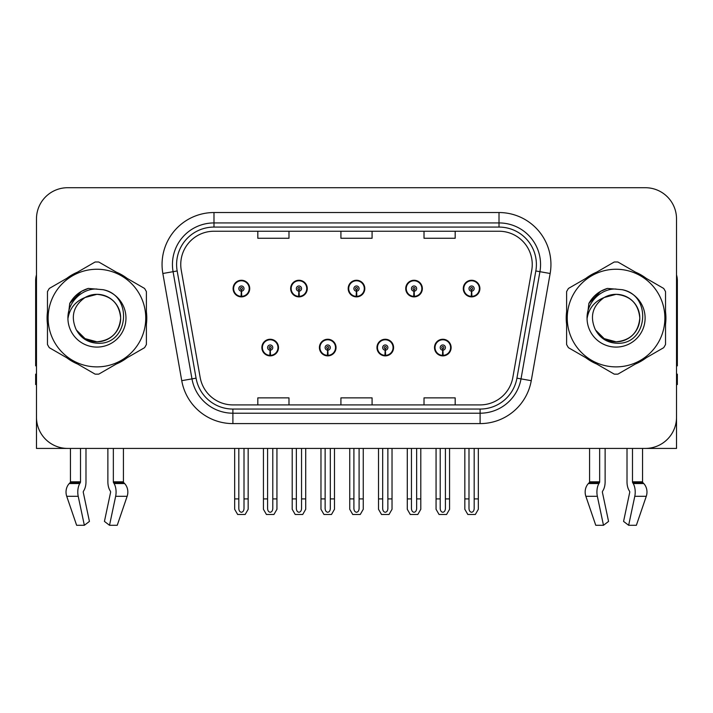 <?xml version="1.0" encoding="UTF-8"?>
<svg xmlns="http://www.w3.org/2000/svg" width="713" height="713" viewBox="0 0 713 713"><rect width="100%" height="100%" fill="white"/><g stroke="black" fill="none" stroke-linecap="round" stroke-linejoin="round"><path stroke-width="1.07" d="M261.876 347.57A8.306 8.306 0 0 0 270.182 355.876A8.306 8.306 0 0 0 278.498 347.57A8.306 8.306 0 0 0 270.182 339.254A8.306 8.306 0 0 0 261.876 347.57M319.415 347.57A8.306 8.306 0 0 0 327.73 355.876A8.306 8.306 0 0 0 336.037 347.57A8.306 8.306 0 0 0 327.73 339.254A8.306 8.306 0 0 0 319.415 347.57M376.963 347.57A8.306 8.306 0 0 0 385.27 355.876A8.306 8.306 0 0 0 393.585 347.57A8.306 8.306 0 0 0 385.27 339.254A8.306 8.306 0 0 0 376.963 347.57M405.733 288.569A8.306 8.306 0 0 0 414.039 296.875A8.306 8.306 0 0 0 422.354 288.569A8.306 8.306 0 0 0 414.039 280.262A8.306 8.306 0 0 0 405.733 288.569M348.194 288.569A8.306 8.306 0 0 0 356.5 296.875A8.306 8.306 0 0 0 364.806 288.569A8.306 8.306 0 0 0 356.5 280.262A8.306 8.306 0 0 0 348.194 288.569M290.646 288.569A8.306 8.306 0 0 0 298.961 296.875A8.306 8.306 0 0 0 307.267 288.569A8.306 8.306 0 0 0 298.961 280.262A8.306 8.306 0 0 0 290.646 288.569M233.106 288.569A8.306 8.306 0 0 0 241.413 296.875A8.306 8.306 0 0 0 249.719 288.569A8.306 8.306 0 0 0 241.413 280.262A8.306 8.306 0 0 0 233.106 288.569M434.502 347.57A8.306 8.306 0 0 0 442.818 355.876A8.306 8.306 0 0 0 451.124 347.57A8.306 8.306 0 0 0 442.818 339.254A8.306 8.306 0 0 0 434.502 347.57M463.281 288.569A8.306 8.306 0 0 0 471.587 296.875A8.306 8.306 0 0 0 479.894 288.569A8.306 8.306 0 0 0 471.587 280.262A8.306 8.306 0 0 0 463.281 288.569M602.574 491.275A1.043 0.544 -90 0 0 602.432 492.433A1.043 0.544 -90 0 1 602.574 491.275L603.127 490.33A11.426 6.016 90 0 0 605.123 481.828L605.123 448.424L627.012 448.424L627.012 481.828A11.426 6.016 -90 0 0 629.009 490.33L629.561 491.275A1.043 0.544 90 0 1 629.704 492.433L623.572 521.417L628.652 525.285L634.784 496.31A11.426 6.016 -90 0 0 633.215 483.539L632.663 482.603A1.043 0.544 90 0 1 632.484 481.828L642.556 481.828L642.556 448.424L676.521 448.424L676.521 218.873A31.158 31.158 0 0 0 645.354 187.715L67.646 187.715A31.158 31.158 0 0 0 36.479 218.873L36.479 448.424L70.444 448.424L70.444 481.828L80.516 481.828A1.043 0.544 -90 0 1 80.337 482.603L79.785 483.539A11.426 6.016 90 0 0 78.216 496.31L84.348 525.285L89.428 521.417L83.296 492.433A1.043 0.544 -90 0 1 83.439 491.275L83.991 490.33A11.426 6.016 90 0 0 85.988 481.828L85.988 448.424L107.877 448.424L107.877 481.828A11.426 6.016 -90 0 0 109.873 490.33L110.426 491.275L109.873 490.33M110.568 492.433A1.043 0.544 90 0 0 110.426 491.275A1.043 0.544 90 0 1 110.568 492.433L104.437 521.417L109.517 525.285L115.649 496.31A11.426 6.016 -90 0 0 114.08 483.539L113.527 482.603A1.043 0.544 90 0 1 113.349 481.828L123.42 481.828L123.42 448.424L130.167 448.424M582.833 448.424L589.58 448.424L589.58 481.828L599.651 481.828A1.043 0.544 -90 0 1 599.473 482.603L598.92 483.539A11.426 6.016 90 0 0 597.351 496.31L603.483 525.285L608.563 521.417L602.432 492.433M47.468 311.848A49.857 49.857 0 0 0 47.468 324.29M66.808 357.801A49.857 49.857 0 0 0 77.583 364.022M116.281 364.022A49.857 49.857 0 0 0 127.057 357.801M146.397 324.29A49.857 49.857 0 0 0 146.397 311.848M566.603 311.848A49.857 49.857 0 0 0 566.603 324.29M585.943 357.801A49.857 49.857 0 0 0 596.719 364.022M635.417 364.022A49.857 49.857 0 0 0 646.192 357.801M665.532 324.29A49.857 49.857 0 0 0 665.532 311.848M180.754 264.47A33.235 33.235 0 0 1 213.989 231.235L499.011 231.235A33.235 33.235 0 0 1 531.738 270.245L512.843 377.435A33.235 33.235 0 0 1 480.107 404.904L232.893 404.904A33.235 33.235 0 0 1 200.157 377.435L181.262 270.245A33.235 33.235 0 0 1 180.754 264.47M176.601 264.47A37.397 37.397 0 0 0 177.172 270.967L196.066 378.157A37.397 37.397 0 0 0 232.893 409.057L480.107 409.057A37.397 37.397 0 0 0 516.934 378.157L535.828 270.967A37.397 37.397 0 0 0 499.011 227.082L213.989 227.082A37.397 37.397 0 0 0 176.601 264.47M162.849 273.489A51.933 51.933 0 0 1 213.989 212.536L499.011 212.536A51.933 51.933 0 0 1 550.151 273.489L531.256 380.68A51.933 51.933 0 0 1 480.107 423.602L232.893 423.602A51.933 51.933 0 0 1 181.744 380.68L162.849 273.489L173.072 271.689A41.55 41.55 0 0 1 213.989 222.928L499.011 222.928A41.55 41.55 0 0 1 539.928 271.689L521.025 378.879A41.55 41.55 0 0 1 480.107 413.21L232.893 413.21A41.55 41.55 0 0 1 191.975 378.879L173.072 271.689A41.55 41.55 0 0 1 172.448 264.47M127.057 278.337A49.857 49.857 0 0 0 116.281 272.116M77.583 272.116A49.857 49.857 0 0 0 66.808 278.337M646.192 278.337A49.857 49.857 0 0 0 635.417 272.116M596.719 272.116A49.857 49.857 0 0 0 585.943 278.337M645.354 187.715L67.646 187.715M36.479 218.873L36.479 417.265A31.158 31.158 0 0 0 67.646 448.424L645.354 448.424A31.158 31.158 0 0 0 676.521 417.265L676.521 218.873M340.921 231.235L340.921 238.267L372.079 238.267L372.079 231.235M257.821 231.235L257.821 238.267L288.988 238.267L288.988 231.235M424.012 231.235L424.012 238.267L455.179 238.267L455.179 231.235M372.079 404.904L372.079 397.872L340.921 397.872L340.921 404.904M288.988 404.904L288.988 397.872L257.821 397.872L257.821 404.904M455.179 404.904L455.179 397.872L424.012 397.872L424.012 404.904M445.411 448.424L445.411 508.547C445.251 510.784 444.377 512.014 442.818 512.255C441.249 512.014 440.384 510.784 440.215 508.547L440.215 498.904L436.062 498.904L436.062 509.287L439.065 514.483L446.57 514.483L449.564 509.287L449.564 448.424M442.702 350.163L442.479 355.35A7.79 7.79 0 0 1 435.028 347.57A7.79 7.79 0 0 1 442.818 339.78A7.79 7.79 0 0 1 450.607 347.57A7.79 7.79 0 0 1 443.156 355.35L442.925 350.163A2.594 2.594 0 0 0 445.411 347.57A2.594 2.594 0 0 0 442.818 344.967A2.594 2.594 0 0 0 440.215 347.57A2.594 2.594 0 0 0 442.702 350.163L442.773 348.604A1.043 1.043 0 0 1 441.775 347.57A1.043 1.043 0 0 1 442.818 346.527A1.043 1.043 0 0 1 443.851 347.57A1.043 1.043 0 0 1 442.862 348.604L442.925 350.163M450.857 349.646L450.322 349.646M450.322 345.493L450.857 345.493M435.304 349.646L434.77 349.646M434.77 345.493L435.304 345.493M436.062 448.424L436.062 498.904M440.215 448.424L440.215 498.904M445.411 498.904L449.564 498.904M474.181 448.424L474.181 508.547C474.02 510.784 473.156 512.014 471.587 512.255C470.019 512.014 469.154 510.784 468.994 508.547L468.994 498.904L464.831 498.904L464.831 509.287L467.835 514.483L475.339 514.483L478.334 509.287L478.334 448.424M471.471 291.162L471.248 296.35A7.79 7.79 0 0 1 463.798 288.569A7.79 7.79 0 0 1 471.587 280.779A7.79 7.79 0 0 1 479.377 288.569A7.79 7.79 0 0 1 471.926 296.35L471.703 291.162A2.594 2.594 0 0 0 474.181 288.569A2.594 2.594 0 0 0 471.587 285.975A2.594 2.594 0 0 0 468.994 288.569A2.594 2.594 0 0 0 471.471 291.162L471.543 289.612A1.043 1.043 0 0 1 470.544 288.569A1.043 1.043 0 0 1 471.587 287.535A1.043 1.043 0 0 1 472.621 288.569A1.043 1.043 0 0 1 471.632 289.612L471.703 291.162M479.635 290.646L479.091 290.646M479.091 286.492L479.635 286.492M464.074 290.646L463.539 290.646M463.539 286.492L464.074 286.492M464.831 448.424L464.831 498.904M468.994 448.424L468.994 498.904M474.181 498.904L478.334 498.904M387.872 448.424L387.872 508.547C387.703 510.784 386.838 512.014 385.27 512.255C383.71 512.014 382.836 510.784 382.676 508.547L382.676 498.904L378.523 498.904L378.523 509.287L381.517 514.483L389.022 514.483L392.025 509.287L392.025 448.424M385.163 350.163L384.931 355.35A7.79 7.79 0 0 1 377.48 347.57A7.79 7.79 0 0 1 385.27 339.78A7.79 7.79 0 0 1 393.059 347.57A7.79 7.79 0 0 1 385.608 355.35L385.385 350.163A2.594 2.594 0 0 0 387.872 347.57A2.594 2.594 0 0 0 385.27 344.967A2.594 2.594 0 0 0 382.676 347.57A2.594 2.594 0 0 0 385.163 350.163L385.225 348.604A1.043 1.043 0 0 1 384.236 347.57A1.043 1.043 0 0 1 385.27 346.527A1.043 1.043 0 0 1 386.312 347.57A1.043 1.043 0 0 1 385.314 348.604L385.385 350.163M393.318 349.646L392.783 349.646M392.783 345.493L393.318 345.493M377.765 349.646L377.222 349.646M377.222 345.493L377.765 345.493M378.523 448.424L378.523 498.904M382.676 448.424L382.676 498.904M387.872 498.904L392.025 498.904M330.324 448.424L330.324 508.547C330.164 510.784 329.29 512.014 327.73 512.255C326.162 512.014 325.297 510.784 325.128 508.547L325.128 498.904L320.975 498.904L320.975 509.287L323.978 514.483L331.483 514.483L334.477 509.287L334.477 448.424M327.615 350.163L327.392 355.35A7.79 7.79 0 0 1 319.941 347.57A7.79 7.79 0 0 1 327.73 339.78A7.79 7.79 0 0 1 335.52 347.57A7.79 7.79 0 0 1 328.069 355.35L327.837 350.163A2.594 2.594 0 0 0 330.324 347.57A2.594 2.594 0 0 0 327.73 344.967A2.594 2.594 0 0 0 325.128 347.57A2.594 2.594 0 0 0 327.615 350.163L327.686 348.604A1.043 1.043 0 0 1 326.688 347.57A1.043 1.043 0 0 1 327.73 346.527A1.043 1.043 0 0 1 328.764 347.57A1.043 1.043 0 0 1 327.775 348.604L327.837 350.163M335.778 349.646L335.235 349.646M335.235 345.493L335.778 345.493M320.217 349.646L319.682 349.646M319.682 345.493L320.217 345.493M320.975 448.424L320.975 498.904M325.128 448.424L325.128 498.904M330.324 498.904L334.477 498.904M272.785 448.424L272.785 508.547C272.616 510.784 271.751 512.014 270.182 512.255C268.623 512.014 267.749 510.784 267.589 508.547L267.589 498.904L263.436 498.904L263.436 509.287L266.43 514.483L273.935 514.483L276.938 509.287L276.938 448.424M270.075 350.163L269.844 355.35A7.79 7.79 0 0 1 262.393 347.57A7.79 7.79 0 0 1 270.182 339.78A7.79 7.79 0 0 1 277.972 347.57A7.79 7.79 0 0 1 270.521 355.35L270.298 350.163A2.594 2.594 0 0 0 272.785 347.57A2.594 2.594 0 0 0 270.182 344.967A2.594 2.594 0 0 0 267.589 347.57A2.594 2.594 0 0 0 270.075 350.163L270.138 348.604A1.043 1.043 0 0 1 269.149 347.57A1.043 1.043 0 0 1 270.182 346.527A1.043 1.043 0 0 1 271.225 347.57A1.043 1.043 0 0 1 270.227 348.604L270.298 350.163M278.23 349.646L277.696 349.646M277.696 345.493L278.23 345.493M262.678 349.646L262.143 349.646M262.143 345.493L262.678 345.493M263.436 448.424L263.436 498.904M267.589 448.424L267.589 498.904M272.785 498.904L276.938 498.904M416.642 448.424L416.642 508.547C416.472 510.784 415.608 512.014 414.039 512.255C412.479 512.014 411.615 510.784 411.446 508.547L411.446 498.904L407.292 498.904L407.292 509.287L410.287 514.483L417.8 514.483L420.795 509.287L420.795 448.424M413.932 291.162L413.7 296.35A7.79 7.79 0 0 1 406.25 288.569A7.79 7.79 0 0 1 414.039 280.779A7.79 7.79 0 0 1 421.838 288.569A7.79 7.79 0 0 1 414.387 296.35L414.155 291.162A2.594 2.594 0 0 0 416.642 288.569A2.594 2.594 0 0 0 414.039 285.975A2.594 2.594 0 0 0 411.446 288.569A2.594 2.594 0 0 0 413.932 291.162L413.995 289.612A1.043 1.043 0 0 1 413.005 288.569A1.043 1.043 0 0 1 414.039 287.535A1.043 1.043 0 0 1 415.082 288.569A1.043 1.043 0 0 1 414.093 289.612L414.155 291.162M422.087 290.646L421.552 290.646M421.552 286.492L422.087 286.492M406.535 290.646L406 290.646M406 286.492L406.535 286.492M407.292 448.424L407.292 498.904M411.446 448.424L411.446 498.904M416.642 498.904L420.795 498.904M359.094 448.424L359.094 508.547C358.933 510.784 358.069 512.014 356.5 512.255C354.931 512.014 354.067 510.784 353.906 508.547L353.906 498.904L349.744 498.904L349.744 509.287L352.748 514.483L360.252 514.483L363.256 509.287L363.256 448.424M356.384 291.162L356.161 296.35A7.79 7.79 0 0 1 348.71 288.569A7.79 7.79 0 0 1 356.5 280.779A7.79 7.79 0 0 1 364.29 288.569A7.79 7.79 0 0 1 356.839 296.35L356.616 291.162A2.594 2.594 0 0 0 359.094 288.569A2.594 2.594 0 0 0 356.5 285.975A2.594 2.594 0 0 0 353.906 288.569A2.594 2.594 0 0 0 356.384 291.162L356.455 289.612A1.043 1.043 0 0 1 355.457 288.569A1.043 1.043 0 0 1 356.5 287.535A1.043 1.043 0 0 1 357.543 288.569A1.043 1.043 0 0 1 356.545 289.612L356.616 291.162M364.548 290.646L364.004 290.646M364.004 286.492L364.548 286.492M348.996 290.646L348.452 290.646M348.452 286.492L348.996 286.492M349.744 448.424L349.744 498.904M353.906 448.424L353.906 498.904M359.094 498.904L363.256 498.904M301.554 448.424L301.554 508.547C301.385 510.784 300.521 512.014 298.961 512.255C297.392 512.014 296.528 510.784 296.358 508.547L296.358 498.904L292.205 498.904L292.205 509.287L295.2 514.483L302.713 514.483L305.708 509.287L305.708 448.424M298.845 291.162L298.613 296.35A7.79 7.79 0 0 1 291.162 288.569A7.79 7.79 0 0 1 298.961 280.779A7.79 7.79 0 0 1 306.75 288.569A7.79 7.79 0 0 1 299.3 296.35L299.068 291.162A2.594 2.594 0 0 0 301.554 288.569A2.594 2.594 0 0 0 298.961 285.975A2.594 2.594 0 0 0 296.358 288.569A2.594 2.594 0 0 0 298.845 291.162L298.907 289.612A1.043 1.043 0 0 1 297.918 288.569A1.043 1.043 0 0 1 298.961 287.535A1.043 1.043 0 0 1 299.995 288.569A1.043 1.043 0 0 1 299.005 289.612L299.068 291.162M307 290.646L306.465 290.646M306.465 286.492L307 286.492M291.448 290.646L290.913 290.646M290.913 286.492L291.448 286.492M292.205 448.424L292.205 498.904M296.358 448.424L296.358 498.904M301.554 498.904L305.708 498.904M244.006 448.424L244.006 508.547C243.846 510.784 242.981 512.014 241.413 512.255C239.844 512.014 238.98 510.784 238.819 508.547L238.819 498.904L234.666 498.904L234.666 509.287L237.661 514.483L245.165 514.483L248.169 509.287L248.169 448.424M241.297 291.162L241.074 296.35A7.79 7.79 0 0 1 233.623 288.569A7.79 7.79 0 0 1 241.413 280.779A7.79 7.79 0 0 1 249.202 288.569A7.79 7.79 0 0 1 241.752 296.35L241.529 291.162A2.594 2.594 0 0 0 244.006 288.569A2.594 2.594 0 0 0 241.413 285.975A2.594 2.594 0 0 0 238.819 288.569A2.594 2.594 0 0 0 241.297 291.162L241.368 289.612A1.043 1.043 0 0 1 240.379 288.569A1.043 1.043 0 0 1 241.413 287.535A1.043 1.043 0 0 1 242.456 288.569A1.043 1.043 0 0 1 241.457 289.612L241.529 291.162M249.461 290.646L248.926 290.646M248.926 286.492L249.461 286.492M233.909 290.646L233.365 290.646M233.365 286.492L233.909 286.492M234.666 448.424L234.666 498.904M238.819 448.424L238.819 498.904M244.006 498.904L248.169 498.904M80.516 448.424L80.516 481.828M113.349 481.828L113.349 448.424M83.439 491.275A1.043 0.544 -90 0 0 83.296 492.433M109.517 525.285L117.235 525.285L127.137 496.31A11.426 9.715 90 0 0 124.606 483.539L123.714 482.603A1.043 0.882 -90 0 1 123.42 481.828M76.63 525.285L66.728 496.31L76.63 525.285L84.348 525.285M79.785 483.539L69.259 483.539A11.426 9.715 -90 0 0 66.728 496.31A11.426 9.715 -90 0 1 69.259 483.539L70.15 482.603A1.043 0.882 90 0 0 70.444 481.828M36.479 384.548L35.65 384.548L35.65 374.156L36.479 374.156M36.479 365.796A20.775 20.775 0 0 0 35.65 365.849L35.65 280.672A20.775 20.775 0 0 1 36.479 274.861M599.651 448.424L599.651 481.828M632.484 481.828L632.484 448.424M629.704 492.433A1.043 0.544 90 0 0 629.561 491.275L629.009 490.33M628.652 525.285L636.37 525.285L646.272 496.31A11.426 9.715 90 0 0 643.741 483.539L642.85 482.603L643.741 483.539L633.215 483.539M597.351 496.31L585.863 496.31A11.426 9.715 -90 0 1 588.394 483.539A11.426 9.715 -90 0 0 585.863 496.31L595.765 525.285L603.483 525.285M598.92 483.539L588.394 483.539L589.286 482.603A1.043 0.882 90 0 0 589.58 481.828M642.556 481.828A1.043 0.882 -90 0 0 642.85 482.603L632.663 482.603M676.521 374.156L677.35 374.156L677.35 384.548L676.521 384.548M676.521 274.861A20.775 20.775 0 0 1 677.35 280.672L677.35 365.849A20.775 20.775 0 0 0 676.521 365.796M120.657 317.214A23.743 23.743 0 0 0 85.052 297.508C73.412 305.788 70.453 316.474 76.157 329.566L76.478 330.128A23.743 23.743 0 0 0 96.932 341.812C111.353 340.404 119.267 332.49 120.675 318.069C119.267 303.649 111.353 295.735 96.932 294.326L85.052 297.508L96.932 294.326C111.353 295.735 119.267 303.649 120.675 318.069C119.267 332.49 111.353 340.404 96.932 341.812A23.743 23.743 0 0 0 120.675 318.069C119.267 303.649 111.353 295.735 96.932 294.326C111.353 295.735 119.267 303.649 120.675 318.069C119.267 332.49 111.353 340.404 96.932 341.812C111.353 340.404 119.267 332.49 120.675 318.069C119.267 303.649 111.353 295.735 96.932 294.326C111.353 295.735 119.267 303.649 120.675 318.069C119.267 332.49 111.353 340.404 96.932 341.812C111.353 340.404 119.267 332.49 120.675 318.069C119.267 303.649 111.353 295.735 96.932 294.326C111.353 295.735 119.267 303.649 120.675 318.069C119.267 332.49 111.353 340.404 96.932 341.812L85.061 338.63L76.478 330.128L85.061 338.63L96.932 341.812L85.061 338.63L76.478 330.128L85.061 338.63L96.932 341.812L85.061 338.63L76.478 330.128L85.061 338.63L96.932 341.812L85.061 338.63L76.478 330.128C81.024 338.14 87.842 342.498 96.932 343.203C128.688 345.858 133.643 295.244 103.02 289.692L88.296 288.417C80.097 290.94 73.911 295.94 69.74 303.426L67.922 318.693A29.019 29.019 0 0 0 96.932 347.088A29.019 29.019 0 0 0 103.02 289.692M96.932 366.883A48.823 48.823 0 0 0 145.755 318.069A48.823 48.823 0 0 0 96.932 269.247A48.823 48.823 0 0 0 48.119 318.069A48.823 48.823 0 0 0 96.932 366.883M96.932 374.156A56.086 56.086 0 0 0 98.768 374.129L144.561 347.686A56.086 56.086 0 0 0 146.397 344.504L146.397 291.635A56.086 56.086 0 0 0 144.561 288.444L98.768 262.01A56.086 56.086 0 0 0 95.096 262.01L49.304 288.444A56.086 56.086 0 0 0 47.468 291.635L47.468 344.504A56.086 56.086 0 0 0 49.304 347.686L95.096 374.129A56.086 56.086 0 0 0 96.932 374.156M67.913 318.069C67.717 301.599 82.663 288.257 96.932 289.05M67.922 318.693C69.598 308.471 75.311 301.403 85.052 297.508M69.74 303.426L81.487 291.323L88.127 288.462L81.487 291.323L69.776 303.364L81.487 291.323L88.127 288.462L81.487 291.323L69.74 303.426L81.487 291.323L88.296 288.417L81.487 291.323L77.628 293.961L81.487 291.323L88.296 288.417L81.487 291.323L77.628 293.961L81.487 291.323L88.296 288.417L81.487 291.323L77.628 293.961L81.487 291.323L88.296 288.417L81.487 291.323L77.628 293.961M88.127 288.462L81.487 291.323L69.776 303.364L81.487 291.323L88.127 288.462L81.487 291.323L69.776 303.364M639.793 317.214A23.743 23.743 0 0 0 604.187 297.508C592.548 305.788 589.589 316.474 595.293 329.566L595.613 330.128A23.743 23.743 0 0 0 616.068 341.812C630.488 340.404 638.402 332.49 639.811 318.069C638.402 303.649 630.488 295.735 616.068 294.326L604.187 297.508L616.068 294.326C630.488 295.735 638.402 303.649 639.811 318.069C638.402 332.49 630.488 340.404 616.068 341.812A23.743 23.743 0 0 0 639.811 318.069C638.402 303.649 630.488 295.735 616.068 294.326C630.488 295.735 638.402 303.649 639.811 318.069C638.402 332.49 630.488 340.404 616.068 341.812C630.488 340.404 638.402 332.49 639.811 318.069C638.402 303.649 630.488 295.735 616.068 294.326C630.488 295.735 638.402 303.649 639.811 318.069C638.402 332.49 630.488 340.404 616.068 341.812C630.488 340.404 638.402 332.49 639.811 318.069C638.402 303.649 630.488 295.735 616.068 294.326C630.488 295.735 638.402 303.649 639.811 318.069C638.402 332.49 630.488 340.404 616.068 341.812L604.196 338.63L595.613 330.128L604.196 338.63L616.068 341.812L604.196 338.63L595.613 330.128L604.196 338.63L616.068 341.812L604.196 338.63L595.613 330.128L604.196 338.63L616.068 341.812L604.196 338.63L595.613 330.128C600.159 338.14 606.977 342.498 616.068 343.203C647.823 345.858 652.778 295.244 622.155 289.692L607.431 288.417C599.232 290.94 593.047 295.94 588.876 303.426L587.057 318.693A29.019 29.019 0 0 0 616.068 347.088A29.019 29.019 0 0 0 622.155 289.692M616.068 366.883A48.823 48.823 0 0 0 664.881 318.069A48.823 48.823 0 0 0 616.068 269.247A48.823 48.823 0 0 0 567.245 318.069A48.823 48.823 0 0 0 616.068 366.883M616.068 374.156A56.086 56.086 0 0 0 617.904 374.129L663.696 347.686A56.086 56.086 0 0 0 665.532 344.504L665.532 291.635A56.086 56.086 0 0 0 663.696 288.444L617.904 262.01A56.086 56.086 0 0 0 614.232 262.01L568.439 288.444A56.086 56.086 0 0 0 566.603 291.635L566.603 344.504A56.086 56.086 0 0 0 568.439 347.686L614.232 374.129A56.086 56.086 0 0 0 616.068 374.156M587.049 318.069C586.852 301.599 601.799 288.257 616.068 289.05M587.057 318.693C588.733 308.471 594.446 301.403 604.187 297.508M607.262 288.462L600.622 291.323L588.911 303.364L600.622 291.323L607.262 288.462L600.622 291.323L588.911 303.364L600.622 291.323L607.262 288.462L600.622 291.323L588.911 303.364L600.622 291.323L607.262 288.462L600.622 291.323L588.876 303.426L600.622 291.323L607.431 288.417L600.622 291.323L596.763 293.961L600.622 291.323L607.431 288.417L600.622 291.323L596.763 293.961L600.622 291.323L607.431 288.417L600.622 291.323L596.763 293.961L600.622 291.323L607.431 288.417L600.622 291.323L596.763 293.961M499.011 212.536L499.011 227.082M173.072 271.689L177.172 270.967M232.893 423.602L232.893 409.057M480.107 409.057L480.107 423.602M516.934 378.157L531.256 380.68M181.744 380.68L196.066 378.157M535.828 270.967L550.151 273.489M213.989 212.536L213.989 227.082M442.479 355.35A7.79 7.79 0 0 1 435.028 347.57M471.248 296.35A7.79 7.79 0 0 1 463.798 288.569M384.931 355.35A7.79 7.79 0 0 1 377.48 347.57M327.392 355.35A7.79 7.79 0 0 1 319.941 347.57M269.844 355.35A7.79 7.79 0 0 1 262.393 347.57M413.7 296.35A7.79 7.79 0 0 1 406.25 288.569M356.161 296.35A7.79 7.79 0 0 1 348.71 288.569M298.613 296.35A7.79 7.79 0 0 1 291.162 288.569M241.074 296.35A7.79 7.79 0 0 1 233.623 288.569M115.649 496.31L127.137 496.31M66.728 496.31L78.216 496.31M114.08 483.539L124.606 483.539M113.527 482.603L123.714 482.603M70.15 482.603L80.337 482.603M634.784 496.31L646.272 496.31M589.286 482.603L599.473 482.603"/></g></svg>

